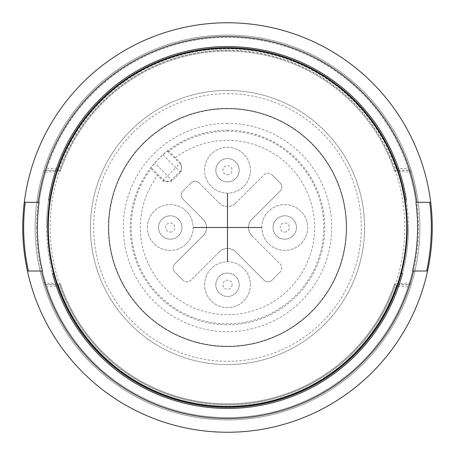 <?xml version="1.0" encoding="UTF-8"?>
<svg xmlns="http://www.w3.org/2000/svg" width="455" height="455" viewBox="0 0 455 455"><rect width="100%" height="100%" fill="white"/><g stroke="black" fill="none" stroke-linecap="round" stroke-linejoin="round"><path stroke-width="0.34" stroke-dasharray="2.27 1.71" d="M406.713 227.5A179.213 179.213 0 0 0 227.5 48.287A179.213 179.213 0 0 0 48.287 227.5A179.213 179.213 0 0 0 227.5 406.713A179.213 179.213 0 0 0 406.713 227.5M401.355 273.307A179.788 179.788 0 0 0 405.172 200.018L406.332 200.018A180.931 180.931 0 0 1 408.431 227.5A180.931 180.931 0 0 0 227.5 46.569A180.931 180.931 0 0 0 46.569 227.5A180.931 180.931 0 0 1 48.668 200.018L49.828 200.018A179.788 179.788 0 0 0 53.644 273.307L52.461 273.307A180.931 180.931 0 0 1 46.569 227.5A180.931 180.931 0 0 0 227.5 408.431A180.931 180.931 0 0 0 408.431 227.5A180.931 180.931 0 0 1 402.538 273.307L401.355 273.307A179.788 179.788 0 0 0 405.172 200.018A179.788 179.788 0 0 1 227.5 407.288A179.788 179.788 0 0 1 47.712 227.5A179.788 179.788 0 0 0 53.644 273.307M49.828 200.018A179.788 179.788 0 0 0 47.712 227.5A179.788 179.788 0 0 1 49.828 200.018M415.915 202.304L430.692 202.304M427.575 271.015L426.636 271.015A203.834 203.834 0 0 0 429.77 202.304M432.25 227.5A204.75 204.75 0 0 0 227.5 22.75A204.75 204.75 0 0 0 22.75 227.5A204.75 204.75 0 0 0 227.5 432.25A204.75 204.75 0 0 0 432.25 227.5M24.308 202.304L39.084 202.304M25.23 202.304A203.834 203.834 0 0 0 28.364 271.015L42.457 271.015M27.425 271.015L28.364 271.015M426.636 271.015L412.543 271.015M36.491 227.5A191.009 191.009 0 0 0 227.5 418.509A191.009 191.009 0 0 0 418.509 227.5A191.009 191.009 0 0 0 227.5 36.491A191.009 191.009 0 0 0 36.491 227.5M59.463 171.268L45.682 172.03A190.093 190.093 0 0 0 46.234 284.756L46.882 286.758A190.093 190.093 0 0 0 408.118 286.758L408.766 284.756A190.093 190.093 0 0 0 417.593 227.5A190.093 190.093 0 0 1 227.5 417.593A190.093 190.093 0 0 1 37.407 227.5A190.093 190.093 0 0 1 227.5 37.407A190.093 190.093 0 0 1 417.593 227.5A190.093 190.093 0 0 0 409.318 172.03L395.537 171.268A177.194 177.194 0 0 0 59.463 171.268L60.378 171.194A176.352 176.352 0 0 1 394.622 171.194L394.326 170.324A176.352 176.352 0 0 0 60.674 170.324L60.378 171.194M43.259 282.868L60.378 283.806L60.674 284.676L43.782 284.585L43.259 282.868A192.385 192.385 0 0 1 43.259 172.132L43.782 170.415L60.674 170.324M398.358 171.546A179.788 179.788 0 0 0 397.926 170.244L396.646 170.045L396.225 168.816L408.118 168.242A190.093 190.093 0 0 0 46.882 168.242L46.234 170.244A190.093 190.093 0 0 0 45.682 172.03L43.259 172.132M46.234 284.756L57.074 284.756L58.354 284.955L58.775 286.184L46.882 286.758M56.642 283.454A179.788 179.788 0 0 0 57.074 284.756M411.218 284.585L394.326 284.676L394.622 283.806L411.741 282.868L411.218 284.585A192.385 192.385 0 0 1 227.5 419.885A192.385 192.385 0 0 0 419.885 227.5A192.385 192.385 0 0 0 43.782 170.415M60.674 284.676A176.352 176.352 0 0 0 394.326 284.676M43.782 284.585A192.385 192.385 0 0 0 419.885 227.5A192.385 192.385 0 0 0 227.5 35.115A192.385 192.385 0 0 0 35.115 227.5A192.385 192.385 0 0 0 227.5 419.885A192.385 192.385 0 0 1 35.115 227.5A192.385 192.385 0 0 1 411.218 170.415L411.741 172.132A192.385 192.385 0 0 1 411.741 282.868M58.775 286.184A178.639 178.639 0 0 0 396.225 286.184L396.646 284.955L397.926 284.756A179.788 179.788 0 0 0 398.358 283.454M408.118 286.758L396.225 286.184M394.326 170.324L411.218 170.415M396.225 168.816A178.639 178.639 0 0 0 58.775 168.816L58.354 170.045A178.639 178.639 0 0 1 396.646 170.045M46.882 168.242L58.775 168.816M46.234 170.244L57.074 170.244A179.788 179.788 0 0 0 56.642 171.546M56.693 171.387A179.788 179.788 0 0 1 57.142 170.045L57.074 170.244M397.858 170.045A179.788 179.788 0 0 1 398.307 171.387M57.142 170.045L58.354 170.045M395.537 171.268L394.622 171.194M411.741 172.132L409.318 172.03A190.093 190.093 0 0 0 408.766 170.244L408.118 168.242M397.926 170.244L408.766 170.244M397.926 284.756L408.766 284.756M398.307 283.613A179.788 179.788 0 0 1 397.858 284.955M59.463 283.732A177.194 177.194 0 0 0 395.537 283.732M57.142 284.955A179.788 179.788 0 0 1 56.693 283.613M58.354 284.955A178.639 178.639 0 0 0 396.646 284.955M394.622 283.806A176.352 176.352 0 0 1 60.378 283.806M227.5 108.751A118.749 118.749 0 0 0 108.751 227.5A118.749 118.749 0 0 0 227.5 346.249A118.749 118.749 0 0 0 346.249 227.5A118.749 118.749 0 0 0 227.5 108.751A118.749 118.749 0 0 1 346.249 227.5A118.749 118.749 0 0 1 227.5 346.249A118.749 118.749 0 0 1 108.751 227.5A118.749 118.749 0 0 1 227.5 108.751M227.5 90.426A137.074 137.074 0 0 0 90.426 227.5A137.074 137.074 0 0 0 227.5 364.574A137.074 137.074 0 0 0 364.574 227.5A137.074 137.074 0 0 0 227.5 90.426A137.074 137.074 0 0 0 90.426 227.5A137.074 137.074 0 0 0 227.5 364.574A137.074 137.074 0 0 0 364.574 227.5A137.074 137.074 0 0 0 227.5 90.426M227.5 108.404A119.096 119.096 0 0 0 108.404 227.5A119.096 119.096 0 0 0 227.5 346.596A119.096 119.096 0 0 0 346.596 227.5A119.096 119.096 0 0 0 227.5 108.404A119.096 119.096 0 0 1 346.596 227.5A119.096 119.096 0 0 1 227.5 346.596A119.096 119.096 0 0 1 108.404 227.5A119.096 119.096 0 0 1 227.5 108.404M168.805 151.151L167.474 151.066L163.038 154.728A97.216 97.216 0 0 0 154.728 163.038L151.066 167.474L151.151 168.805A96.306 96.306 0 0 0 227.5 323.806A96.306 96.306 0 0 0 323.806 227.5A96.306 96.306 0 0 0 168.805 151.151L181.255 163.533L181.255 171.626L171.626 181.255L163.533 181.255L151.151 168.805M163.533 181.255L163.533 179.935L167.582 175.892L171.626 179.935A5.727 5.727 0 0 1 163.533 179.935L151.066 167.474M163.038 154.728L175.892 167.582L179.935 163.533A5.727 5.727 -90 0 1 179.935 171.626L181.255 171.626M204.596 170.244A22.904 22.904 0 0 1 227.5 147.34A22.904 22.904 0 0 1 250.404 170.244A22.904 22.904 0 0 1 227.5 193.148A22.904 22.904 0 0 1 204.596 170.244A22.904 22.904 0 0 1 227.5 147.34A22.904 22.904 0 0 1 250.404 170.244A22.904 22.904 0 0 1 227.5 193.148A22.904 22.904 0 0 1 204.596 170.244M261.852 227.5A22.904 22.904 0 0 1 284.756 204.596A22.904 22.904 0 0 1 307.66 227.5A22.904 22.904 0 0 1 284.756 250.404A22.904 22.904 0 0 1 261.852 227.5A22.904 22.904 0 0 1 284.756 204.596A22.904 22.904 0 0 1 307.66 227.5A22.904 22.904 0 0 1 284.756 250.404A22.904 22.904 0 0 1 261.852 227.5M204.596 284.756A22.904 22.904 0 0 1 227.5 261.852A22.904 22.904 0 0 1 250.404 284.756A22.904 22.904 0 0 1 227.5 307.66A22.904 22.904 0 0 1 204.596 284.756A22.904 22.904 0 0 1 227.5 261.852A22.904 22.904 0 0 1 250.404 284.756A22.904 22.904 0 0 1 227.5 307.66A22.904 22.904 0 0 1 204.596 284.756M147.34 227.5A22.904 22.904 0 0 1 170.244 204.596A22.904 22.904 0 0 1 193.148 227.5A22.904 22.904 0 0 1 170.244 250.404A22.904 22.904 0 0 1 147.34 227.5A22.904 22.904 0 0 1 170.244 204.596A22.904 22.904 0 0 1 193.148 227.5A22.904 22.904 0 0 1 170.244 250.404A22.904 22.904 0 0 1 147.34 227.5M219.401 251.791A11.449 11.449 0 0 1 235.599 251.791A11.449 11.449 0 0 0 219.401 251.791L191.06 280.132A5.727 5.727 0 0 1 182.967 280.132A5.727 5.727 0 0 0 191.06 280.132L219.401 251.791M182.967 280.132L174.868 272.033A5.727 5.727 0 0 1 174.868 263.94A5.727 5.727 0 0 0 174.868 272.033L182.967 280.132M174.868 263.94L203.209 235.599A11.449 11.449 0 0 0 203.209 219.401A11.449 11.449 0 0 1 203.209 235.599L174.868 263.94M203.209 219.401L182.967 199.159A5.727 5.727 0 0 1 182.967 191.06A5.727 5.727 0 0 0 182.967 199.159L203.209 219.401M191.06 182.967L182.967 191.06L191.06 182.967A5.727 5.727 0 0 1 199.159 182.967A5.727 5.727 0 0 0 191.06 182.967M199.159 182.967L219.401 203.209A11.449 11.449 0 0 0 235.599 203.209A11.449 11.449 0 0 1 219.401 203.209L199.159 182.967M235.599 203.209L263.94 174.868A5.727 5.727 0 0 1 272.033 174.868A5.727 5.727 0 0 0 263.94 174.868L235.599 203.209M272.033 174.868L280.132 182.967A5.727 5.727 0 0 1 280.132 191.06A5.727 5.727 0 0 0 280.132 182.967L272.033 174.868M280.132 191.06L251.791 219.401A11.449 11.449 0 0 0 251.791 235.599A11.449 11.449 0 0 1 251.791 219.401L280.132 191.06M251.791 235.599L280.132 263.94A5.727 5.727 0 0 1 280.132 272.033A5.727 5.727 0 0 0 280.132 263.94L251.791 235.599M280.132 272.033L272.033 280.132A5.727 5.727 0 0 1 263.94 280.132A5.727 5.727 0 0 0 272.033 280.132L280.132 272.033M263.94 280.132L235.599 251.791L263.94 280.132M227.5 158.562A11.682 11.682 0 0 1 239.182 170.244A11.682 11.682 0 0 1 227.5 181.926A11.682 11.682 0 0 1 215.818 170.244A11.682 11.682 0 0 1 227.5 158.562A11.682 11.682 0 0 1 239.182 170.244A11.682 11.682 0 0 1 227.5 181.926A11.682 11.682 0 0 1 215.818 170.244A11.682 11.682 0 0 1 227.5 158.562A11.682 11.682 0 0 0 215.818 170.244A11.682 11.682 0 0 0 227.5 181.926A11.682 11.682 0 0 0 239.182 170.244A11.682 11.682 0 0 0 227.5 158.562M227.5 174.822A4.578 4.578 0 0 0 232.078 170.244A4.578 4.578 0 0 0 227.5 165.665A4.578 4.578 0 0 0 222.922 170.244A4.578 4.578 0 0 0 227.5 174.822M284.756 215.818A11.682 11.682 0 0 1 296.438 227.5A11.682 11.682 0 0 1 284.756 239.182A11.682 11.682 0 0 1 273.074 227.5A11.682 11.682 0 0 1 284.756 215.818A11.682 11.682 0 0 1 296.438 227.5A11.682 11.682 0 0 1 284.756 239.182A11.682 11.682 0 0 1 273.074 227.5A11.682 11.682 0 0 1 284.756 215.818A11.682 11.682 0 0 0 273.074 227.5A11.682 11.682 0 0 0 284.756 239.182A11.682 11.682 0 0 0 296.438 227.5A11.682 11.682 0 0 0 284.756 215.818M284.756 232.078A4.578 4.578 0 0 0 289.334 227.5A4.578 4.578 0 0 0 284.756 222.922A4.578 4.578 0 0 0 280.178 227.5A4.578 4.578 0 0 0 284.756 232.078M215.818 284.756A11.682 11.682 0 0 1 227.5 273.074A11.682 11.682 0 0 1 239.182 284.756A11.682 11.682 0 0 1 227.5 296.438A11.682 11.682 0 0 1 215.818 284.756A11.682 11.682 0 0 0 227.5 296.438A11.682 11.682 0 0 0 239.182 284.756A11.682 11.682 0 0 0 227.5 273.074A11.682 11.682 0 0 0 215.818 284.756A11.682 11.682 0 0 1 227.5 273.074A11.682 11.682 0 0 1 239.182 284.756A11.682 11.682 0 0 1 227.5 296.438A11.682 11.682 0 0 1 215.818 284.756M232.078 284.756A4.578 4.578 0 0 1 227.5 289.334A4.578 4.578 0 0 1 222.922 284.756A4.578 4.578 0 0 1 227.5 280.178A4.578 4.578 0 0 1 232.078 284.756M170.244 215.818A11.682 11.682 0 0 1 181.926 227.5A11.682 11.682 0 0 1 170.244 239.182A11.682 11.682 0 0 1 158.562 227.5A11.682 11.682 0 0 1 170.244 215.818A11.682 11.682 0 0 1 181.926 227.5A11.682 11.682 0 0 1 170.244 239.182A11.682 11.682 0 0 1 158.562 227.5A11.682 11.682 0 0 1 170.244 215.818A11.682 11.682 0 0 0 158.562 227.5A11.682 11.682 0 0 0 170.244 239.182A11.682 11.682 0 0 0 181.926 227.5A11.682 11.682 0 0 0 170.244 215.818M170.244 232.078A4.578 4.578 0 0 0 174.822 227.5A4.578 4.578 0 0 0 170.244 222.922A4.578 4.578 0 0 0 165.665 227.5A4.578 4.578 0 0 0 170.244 232.078M227.5 50.186A177.313 177.313 0 0 0 50.186 227.5A177.313 177.313 0 0 0 227.5 404.813A177.313 177.313 0 0 0 404.813 227.5A177.313 177.313 0 0 0 227.5 50.186M227.5 93.679A133.821 133.821 0 0 1 361.321 227.5A133.821 133.821 0 0 1 227.5 361.321A133.821 133.821 0 0 1 93.679 227.5A133.821 133.821 0 0 1 227.5 93.679M227.5 123.328A104.172 104.172 0 0 0 123.328 227.5A104.172 104.172 0 0 0 227.5 331.672A104.172 104.172 0 0 0 331.672 227.5A104.172 104.172 0 0 0 227.5 123.328M227.5 130.198A97.302 97.302 0 0 0 130.198 227.5A97.302 97.302 0 0 0 227.5 324.802A97.302 97.302 0 0 0 324.802 227.5A97.302 97.302 0 0 0 227.5 130.198M171.626 181.255L171.626 179.935L179.935 171.626L175.892 167.582L167.582 175.892L154.728 163.038M167.474 151.066L179.935 163.533L181.255 163.533M175.38 157.657A87.144 87.144 0 0 1 312.659 209.021A87.144 87.144 0 0 1 209.021 312.659A87.144 87.144 0 0 1 157.657 175.38"/><path stroke-width="0.68" d="M406.713 227.5A179.213 179.213 0 0 0 227.5 48.287A179.213 179.213 0 0 0 48.287 227.5A179.213 179.213 0 0 0 227.5 406.713A179.213 179.213 0 0 0 406.713 227.5M53.644 273.307A179.788 179.788 0 0 0 401.355 273.307A179.788 179.788 0 0 0 227.5 47.712A179.788 179.788 0 0 0 49.828 200.018A179.788 179.788 0 0 1 405.172 200.018L406.332 200.018A180.931 180.931 0 0 0 48.668 200.018L49.828 200.018A179.788 179.788 0 0 0 53.644 273.307L52.461 273.307A180.931 180.931 0 0 0 402.538 273.307L401.355 273.307M415.915 202.304L416.837 202.304A191.009 191.009 0 0 0 38.163 202.304L39.084 202.304A190.093 190.093 0 0 0 42.457 271.015L41.513 271.015A191.009 191.009 0 0 0 413.487 271.015L412.543 271.015A190.093 190.093 0 0 0 415.915 202.304M416.837 202.304L430.692 202.304A204.75 204.75 0 0 0 24.308 202.304A204.75 204.75 0 0 0 227.5 432.25A204.75 204.75 0 0 0 430.692 202.304M429.77 202.304A203.834 203.834 0 0 1 426.636 271.015M24.308 202.304L38.163 202.304M28.364 271.015A203.834 203.834 0 0 1 25.23 202.304M41.513 271.015L27.425 271.015M427.575 271.015L413.487 271.015M236.663 227.5L218.337 227.5M227.5 193.557L227.5 261.443M261.494 227.5L193.602 227.5"/></g></svg>
